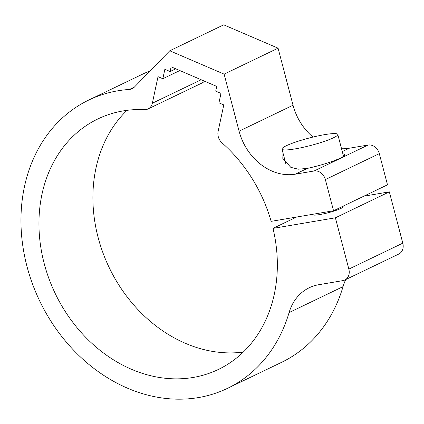<?xml version="1.0" encoding="UTF-8"?>
<svg xmlns="http://www.w3.org/2000/svg" width="424" height="424" viewBox="0 0 424 424"><rect width="100%" height="100%" fill="white"/><g stroke="black" fill="none" stroke-linecap="round" stroke-linejoin="round"><path stroke-width="0.64" d="M343.058 206.191L343.186 206.674A15.736 2.067 165.3 0 1 328.489 212.663A15.736 2.067 165.3 0 1 312.742 214.661L312.652 214.311M286.237 145.777A28.848 3.79 165.3 0 1 317.141 136.115A28.848 3.79 165.3 0 1 337.79 134.445A28.848 3.79 165.3 0 1 310.845 145.427A28.848 3.79 165.3 0 1 281.981 149.084A28.848 3.79 165.3 0 1 286.237 145.777M342.878 153.838A30.422 3.996 165.3 0 1 344.723 154.665A30.422 3.996 165.3 0 1 307.236 168.429L298.284 169.192L290.8 167.353L282.792 158.348L283.025 153.053M239.088 131.175A52.449 43.068 -115.7 0 0 295.284 174.179L314.12 170.983A10.489 8.613 64.3 0 1 325.362 179.585L333.54 210.765L271.148 221.349A138.993 114.136 -115.7 0 0 222.049 142.888A10.489 8.613 64.3 0 1 218.106 131.477L223.777 104.903L218.954 102.831L220.968 93.391L215.705 91.128L216.717 86.411L171.121 66.822L170.114 71.545L164.857 69.287L162.837 78.726L158.014 76.654L152.343 103.228A10.489 8.613 64.3 0 1 148.124 108.915A10.489 8.613 64.3 0 1 144.6 109.62A138.993 114.136 -115.7 0 0 97.912 118.927A138.993 114.136 -115.7 0 0 55.295 293.657A138.993 114.136 -115.7 0 0 218.397 369.447A138.993 114.136 -115.7 0 0 272.992 228.388L335.389 217.809L348.846 269.108A10.489 8.613 64.3 0 1 344.791 280.02A10.489 8.613 64.3 0 1 342.884 280.624L318.822 284.705A52.449 43.068 -115.7 0 0 309.281 287.732A52.449 43.068 -115.7 0 0 289.089 312.578A159.975 131.361 64.3 0 1 227.492 388.352A159.975 131.361 64.3 0 1 39.771 301.125A159.975 131.361 64.3 0 1 88.817 100.022A159.975 131.361 64.3 0 1 129.516 89.432A10.489 8.613 -115.7 0 0 132.187 88.738A10.489 8.613 -115.7 0 0 134.222 87.265L169.759 50.779L224.121 74.131L239.088 131.175L293.037 105.226L278.075 48.182L224.121 74.131M333.54 210.765L387.494 184.816L379.316 153.636A10.489 8.613 -115.7 0 0 368.074 145.035L349.238 148.23A52.449 43.068 64.3 0 1 341.537 148.729M312.991 137.074A52.449 43.068 64.3 0 1 293.037 105.226M278.075 48.182L223.713 24.831L169.759 50.779M150.244 70.819A159.975 131.361 -115.7 0 0 142.771 74.073L88.817 100.022M227.492 388.352L281.446 362.403A159.975 131.361 -115.7 0 0 343.043 286.629A52.449 43.068 64.3 0 1 345.777 279.543M344.791 280.02L398.746 254.071A10.489 8.613 -115.7 0 0 402.8 243.159L389.343 191.86L335.389 217.809M389.343 191.86L363.871 196.179M296.615 217.03L272.992 228.388M243.265 352.09A138.993 114.136 64.3 0 1 109.249 267.708A138.993 114.136 64.3 0 1 126.993 110.335M148.124 108.915L202.078 82.966A10.489 8.613 -115.7 0 0 204.442 81.138M179.818 70.559L162.837 78.726M175.774 68.82L170.114 71.545M307.236 168.429L295.284 174.179M349.238 148.23L342.285 151.575M379.316 153.636L325.362 179.585M368.074 145.035L314.12 170.983M134.403 87.079L129.516 89.432M343.043 286.629L289.089 312.578M402.8 243.159L348.846 269.108M201.188 79.739L152.343 103.228M343.519 156.292L337.79 134.445M285.834 163.754L281.981 149.084"/></g></svg>
